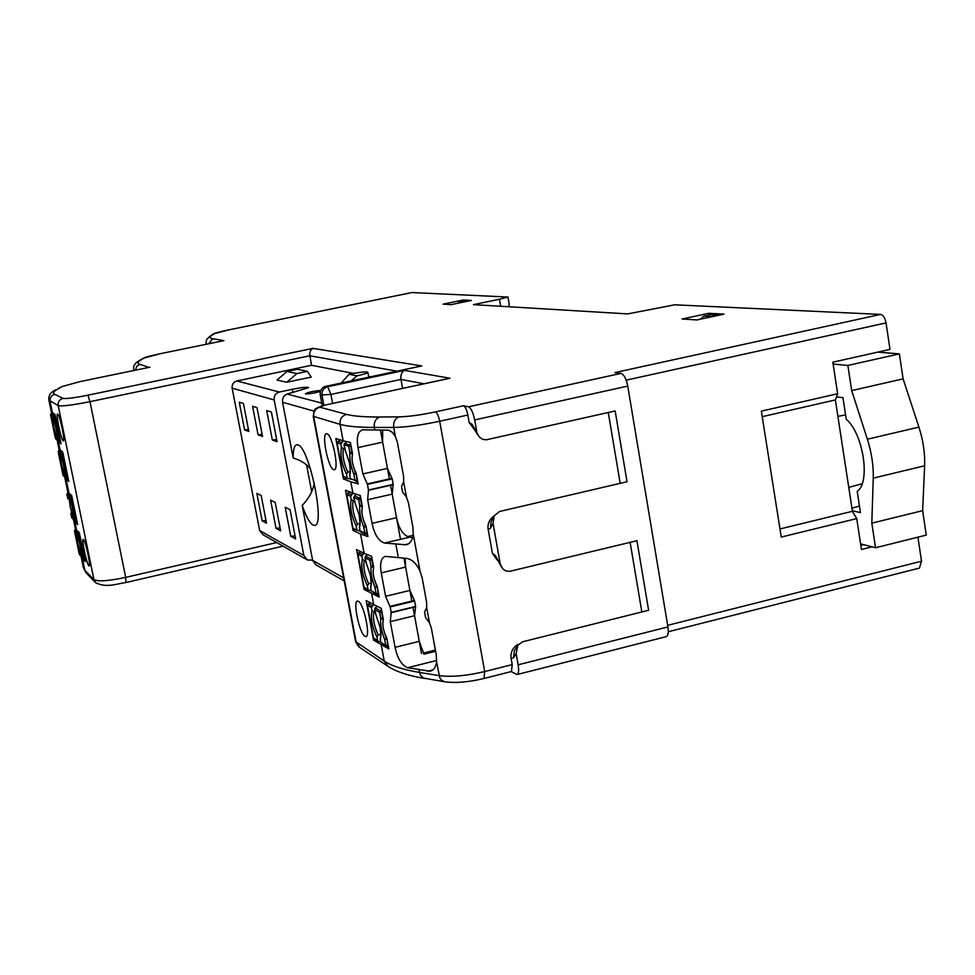 <?xml version="1.0" encoding="UTF-8"?>
<svg xmlns="http://www.w3.org/2000/svg" width="975" height="975" viewBox="0 0 975 975"><rect width="100%" height="100%" fill="white"/><g stroke="black" fill="none" stroke-linecap="round" stroke-linejoin="round"><path stroke-width="1.46" d="M860.815 545.378L863.692 544.659L860.815 545.378M380.396 430.012L389.391 478.908M390.561 485.306L400.311 538.31M407.477 536.64L413.107 535.324M403.967 558.151L411.864 601.1M413.022 607.388L421.505 653.543M435.374 650.093L423.321 653.092M458.031 303.201L459.067 302.14L464.1 301.104L467.354 301.287M459.067 302.14L462.296 302.323M700.562 319.142L703.584 316.229L711.908 316.704M718.612 315.266L710.239 314.803L703.584 316.229M351.073 380.945L356.996 375.838L349.099 374.278L341.201 383.053M349.099 374.278C357.923 372.499 363.98 371.743 367.283 372.023L367.843 372.352C367.38 373.181 363.76 374.339 356.996 375.838M314.23 482.881C313.207 490.437 309.197 497.981 302.201 505.489C306.101 516.579 309.721 523.124 313.072 525.111L314.511 525.403C325.711 526.512 309.246 446.733 297.85 444.868L296.875 444.734C294.365 445.197 293.134 449.609 293.158 457.97C300.861 460.334 306.65 464.003 310.538 468.987M63.192 440.883C61.157 440.152 55.551 413.351 57.586 414.058L57.696 414.095C59.694 414.57 65.386 441.699 63.326 440.932L63.192 440.883M83.448 539.48L83.228 539.37C81.303 538.773 86.726 564.208 88.859 565.817L89.115 565.963C91.053 566.597 85.556 540.845 83.448 539.48M358.349 601.27L357.484 601.051C352.56 600.893 359.458 633.579 364.93 636.346L365.893 636.614C370.853 636.809 363.76 603.598 358.349 601.27M333.657 469.645C328.173 468.39 321.153 433.229 326.503 433.717L326.93 433.778C332.365 434.57 339.568 470.279 334.193 469.731L333.657 469.645M320.434 391.414C314.498 393.12 309.562 393.949 305.65 393.9L305.394 393.717C308.624 392.133 313.743 391.036 320.763 390.463M497.116 559.955L492.424 553.3L488 528.438C487.683 523.234 489.767 519.005 494.227 515.738M510.937 657.418C510.632 652.275 512.716 648.046 517.189 644.731L517.469 645.864L514.422 650.678L513.52 657.772L511.875 658.198L510.937 657.418L512.216 664.609L511.461 671.507L484.051 678.454L484.697 671.556L512.216 664.609M366.332 588.924L364.077 589.473L379.19 597.066L377.154 586.072C373.583 578.992 372.413 572.739 373.657 567.316L371.609 556.274L364.15 553.386L360.518 533.934L367.941 536.616L365.881 525.537C362.347 518.602 361.177 512.302 362.359 506.61L360.287 495.483L352.926 493.228L350.622 496.287L346.722 494.678L352.889 527.67L353.255 528.572L359.982 531.082M355.814 529.766L353.035 530.412L345.516 490.23L352.926 493.228L350.793 481.796L358.142 483.929L356.058 472.765C352.536 465.952 351.353 459.603 352.511 453.716L350.427 442.504L343.139 440.81L340.068 424.357L313.219 416.313C314.949 405.978 315.291 410.317 317.253 407.684L325.114 405.112M373.559 640.161L366.161 600.588L381.31 608.449L383.358 619.405C382.09 624.634 383.236 630.849 386.819 638.04L388.854 648.948L373.559 640.161L375.46 639.697M382.651 430.012L382.627 442.15L387.453 468.39L392.182 478.835L393.193 484.368L392.182 494.118L396.52 517.701C398.97 528.962 403.309 535.47 409.524 537.213L412.644 537.578M357.983 447.61C356.326 437.239 357.886 431.303 362.651 429.804L388.562 430.17L392.267 432.291L395.362 436.459L397.337 442.138L403.565 476.166L403.65 481.784L401.566 486.452L402.614 492.143L406.453 497.067L408.415 502.734L412.876 527.097L413.242 534.154C412.596 540.162 410.219 543.709 406.112 544.793L384.552 543.051C378.666 541.222 374.497 534.653 372.048 523.356L367.648 499.712L368.489 489.974L367.453 484.417L362.871 473.923L357.983 447.61L382.627 442.15M405.137 558.261L405.612 567.084L409.902 590.436L414.631 601.014L415.63 606.462L414.558 615.737L419.274 641.367L423.954 654.201L435.606 651.3M407.623 667.741C401.688 665.328 397.495 658.527 395.07 647.339L390.293 621.648L391.194 612.398L390.183 606.925L385.588 596.286L381.237 572.873C379.689 563.331 381.067 557.834 385.381 556.372L406.624 558.395C411.925 559.26 416.374 563.452 419.981 570.972L422.212 578.126L426.623 602.245L426.697 607.693L424.576 612.032L425.6 617.638L429.451 622.72L431.401 628.363L436.252 654.834L436.581 661.696C436.008 666.961 433.875 670.142 430.194 671.239L407.623 667.741L436.666 660.477M779.976 528.962L852.418 511.29L856.733 518.578L861.449 549.473L872.016 546.841M500.675 306.272L499.456 299.252L473.423 304.639L627.717 313.901L674.724 304.809L880.547 314.413C883.204 315.035 885.032 317.862 886.043 322.908L889.992 349.391L832.833 362.188L837.647 393.729L761.341 411.145L781.255 537.067L856.733 518.578M837.647 393.729L835.38 399.933L762.218 416.678M501.296 566.743L495.373 555.616L502.881 568.937L505.806 570.936L509.572 571.374L636.931 540.711L648.619 610.265L522.624 641.782L517.871 645.231L516.153 653.652L513.52 657.772M478.018 435.143L473.192 427.745L472.034 424.296L479.298 436.946L482.674 439.359L486.318 439.786L615.152 410.962L627.035 481.747L499.578 511.473L494.227 515.763L493.033 523.392L490.51 528.267L488.914 529.059L488 528.438M474.386 429.585L469.146 422.467L467.829 415.033L439.688 421.237C438.567 415.911 437.153 412.791 435.435 411.901L463.491 405.746C465.27 406.636 466.72 409.719 467.829 415.033M313.999 411.084L282.567 402.297C282.189 398.178 283.713 395.436 287.15 394.071L308.648 387.623C307.271 386.856 301.811 387.416 292.268 389.293L279.35 392.035C275.547 393.266 273.817 395.899 274.194 399.945L303.847 555.445L307.405 560.003L312.585 560.089M306.394 559.431L262.957 534.727L259.667 530.534L232.147 388.196C231.794 384.491 233.378 382.078 236.876 380.969L311.525 365.284L353.486 373.413M344.212 580.929L315.973 564.866L312.634 560.393L343.639 577.87M423.991 383.784L400.957 379.433L330.915 394.436L320.263 395.058C319.837 391.182 321.25 388.367 324.48 386.624L327.697 386.734L404.491 370.378C401.663 371.95 400.493 374.973 400.957 379.433L402.59 388.391M320.263 395.058L322.274 405.758M852.418 511.29L835.38 399.933M667.656 625.341L921.509 561.21L919.413 568.096L668.277 631.751M447.732 378.727L325.37 405.003L449.158 378.361M397.008 371.158L309.745 355.778L89.993 401.663L87.884 395.192L312.926 348.38L310.842 350.001L309.611 353.827L311.525 365.284M312.926 348.38L421.761 365.93L419.872 366.332M411.791 292.585L228.686 329.891L214.171 333.742L211.465 335.595C209.259 337.106 209.674 338.13 212.708 338.691L223.897 340.665L160.241 353.706L144.056 358.057L140.278 360.397C137.341 362.225 137.219 363.529 139.925 364.333L148.919 367.404M223.897 340.665L222.983 340.848M499.456 299.252L507.963 297.034L509.291 304.675L508.268 306.735M262.153 520.821L256.864 493.435L261.178 495.544L266.516 523.185L262.153 520.821L265.992 520.504M262.141 434.362L258.058 434.801L252.574 406.27L256.998 407.623L262.531 436.434L258.058 434.801M275.194 502.381L280.654 530.827L276.035 528.328L270.623 500.151L275.194 502.381M280.105 527.999L276.035 528.328M290.757 536.274L285.2 507.268L290.05 509.633L295.644 538.919L290.757 536.274L295.084 535.933M276.656 439.518L272.33 439.981L266.699 410.597L271.403 412.035L277.071 441.712L272.33 439.981M248.442 429.487L244.603 429.926L239.253 402.188L243.433 403.467L248.82 431.45L244.603 429.926M471.4 300.446L451.023 304.651L443.077 304.151L463.235 300.007L471.4 300.446M463.454 301.238L463.235 300.007M696.942 319.922L682.11 318.996L708.752 313.292L723.974 314.121L696.942 319.922M709.032 315.059L708.752 313.292M476.714 431.45L474.667 419.933C473.107 412.425 471.059 408.05 468.524 406.807L463.491 405.746M468.524 406.807L620.977 373.376C623.976 374.485 626.23 378.714 627.754 386.088L667.924 626.937C668.728 632.604 668.119 635.858 666.132 636.675L517.055 674.542C518.676 673.81 519.029 670.568 518.127 664.816L516.153 653.652M511.168 671.58L517.055 674.542M620.197 483.344L608.266 412.498M630.13 542.344L641.855 611.959M500.126 563.331L493.033 523.392M620.977 373.376L614.933 372.584L880.547 314.413M364.15 553.386L356.631 549.62L364.077 589.473M360.518 533.934L353.035 530.412M346.808 478.177L343.407 478.944L335.839 438.494L343.139 440.81M350.793 481.796L343.407 478.944M59.195 450.206L58.902 448.768L62.766 452.156L68.786 481.418L66.129 479.383L65.386 477.433M51.578 413.193L51.285 411.767L55.027 414.521L61.072 443.93L57.245 440.7L58.22 440.481L57.05 439.481L53.796 427.135L52.626 417.958L53.82 419.018M67.957 492.777L67.665 491.327L68.981 493.265L66.129 479.383M75.502 529.388L75.197 527.938L76.574 530.144L74.917 522.088L77.647 524.538L71.662 495.434L68.981 493.265M74.917 522.088L73.82 519.882M86.056 572.8L83.363 567.596L84.837 570.278L82.485 558.833L85.276 561.612L79.316 532.655L76.574 530.144M82.485 558.833L81.157 556.384M286.674 382.285L311.232 377.093L307.418 371.353L297.399 369.281L287.077 371.451L296.9 373.571L286.674 382.285L277.034 379.994L287.077 371.451M307.418 371.353L296.9 373.571M368.574 376.35L370.732 376.764M282.567 402.297L293.158 457.97M302.201 505.489L312.634 560.393M411.986 292.549L507.963 297.034M83.363 567.596L81.023 556.25M64.703 476.946L67.665 491.327M57.074 439.883L58.902 448.768M921.509 561.21L917.938 537.188M836.513 396.849L842.936 397.666L846.215 419.153C863.399 433.912 870.712 482.357 857.232 491.388L860.462 512.606L852.333 510.717M845.569 414.936L837.891 416.349M862.119 483.807L848.762 487.354M859.463 506.037L851.943 508.207M922.63 510.656L924.629 465.794C925.092 453.314 923.191 440.42 918.913 427.111L903.094 378.861L899.389 353.876L847.872 365.454L851.687 390.585L867.372 439.225C871.613 452.632 873.576 465.599 873.259 478.128L871.808 523.161L922.63 510.656L926.25 535.104L875.538 547.755L871.808 523.161M903.094 378.861L851.687 390.585M877.793 352.121L899.389 353.876M847.872 365.454L833.113 364.041M875.538 547.755L860.584 543.855M78.085 536.652L81.498 552.313L80.596 553.837L82.132 556.932M84.825 559.418L83.679 558.712L84.569 558.212M79.816 535.08L78.573 534.239L79.463 533.398M74.917 529.888L75.428 535.458M77.391 530.9L76.233 532.655L77.793 535.848M77.976 536.323L77.793 535.872C80.267 543.343 81.583 549.705 81.729 554.946L81.717 554.422M78.573 534.239L77.208 532.972L78.512 531.923M83.679 558.712L78.768 534.897M83.838 559.041L82.168 557.127L83.643 558.577M81.729 554.946L82.168 557.127M77.208 532.972L77.793 535.872M375.741 613.555L374.571 609.448L376.703 606.535M369.939 602.782L367.368 605.048L373.474 637.735L377.666 641.111L380.616 641.818M387.038 639.222L387.806 645.292L386.941 646.632L385.759 645.389L384.638 639.405L386.722 637.869M381.981 612.032L380.226 610.752L381.542 609.655M386.319 646.34L380.677 642.147L380.433 637.626C380.299 634.201 381.725 642.842 380.079 627.278L375.424 613.19M371.975 610.618L373.876 611.995C372.657 618.053 374.083 625.706 378.166 634.981L376.923 637.114C372.048 626.316 370.403 617.492 371.975 610.618L371.414 607.596L367.392 605.231M373.401 604.793L371.414 607.596M378.166 634.981L380.859 634.311M374.997 611.727L373.876 611.995M377.666 641.111L376.923 637.114M70.505 499.773L73.929 515.58L73.028 517.103L74.575 520.223M77.208 522.417L76.062 521.674L76.952 521.174M72.174 497.92L70.931 497.092L71.833 496.251M67.373 493.265L67.897 498.871M69.895 493.996L68.652 495.812L70.224 499.029M70.371 499.371L70.188 498.908C72.638 506.269 73.954 512.667 74.137 518.078L74.185 517.359M70.931 497.092L69.591 495.995L70.992 494.886M76.062 521.674L71.126 497.737M76.245 522.039L74.588 520.26L76.026 521.54M74.137 518.078L74.588 520.26M69.591 495.995L70.188 498.908M366.125 561.917L364.93 557.773L367.197 554.738M360.531 551.57L357.825 553.983L363.967 586.889L368.111 589.936L371.073 590.667M377.374 587.267L378.142 593.373L377.264 594.762L376.094 593.507L374.973 587.474L377.057 585.914M372.279 559.894L370.512 558.626L371.841 557.529M376.716 594.506L371.073 590.704L370.768 586.231C370.622 582.831 372.121 591.606 370.427 575.506L365.808 561.563M362.383 559.223L364.284 560.625C363.114 566.962 364.553 574.677 368.611 583.769L367.356 585.902C362.517 575.323 360.86 566.438 362.383 559.223L361.81 556.177L357.849 554.166M363.931 553.276L361.81 556.177M368.611 583.769L371.219 583.148M365.418 560.357L364.284 560.625M368.111 589.936L367.356 585.902M61.705 456.909L65.154 472.887L64.24 474.411L65.8 477.555M68.36 479.395L67.202 478.615L68.104 478.103M63.29 454.716L62.047 453.899L62.948 453.082M61.193 451.084L60.267 451.815L58.61 450.682L59.573 449.902L58.597 450.682L59.134 456.337M60.267 451.815L60.292 455.191L61.449 456.239M61.547 456.41L61.352 455.934C63.777 463.174 65.093 469.597 65.313 475.215L65.362 474.52M62.047 453.899L60.743 453.009L62.266 451.815M67.202 478.615L62.242 454.545M67.421 479.03L65.764 477.421L67.165 478.481M65.313 475.215L65.764 477.421M60.743 453.009L61.352 455.934M54.052 419.628L57.513 435.752L56.599 437.275M60.669 441.98L59.499 441.175L60.401 440.663M55.563 417.154L54.32 416.349L55.234 415.533M50.98 413.68L51.517 419.36M53.662 413.753L52.175 415.764L52.626 417.958M53.857 419.055L53.662 418.567C56.062 425.685 57.391 432.157 57.647 437.946L57.683 437.263M54.32 416.349L53.052 415.63L54.698 414.338M59.499 441.175L54.515 416.983M59.767 441.638L58.098 440.164L59.463 441.041M57.647 437.946L58.098 440.164M53.052 415.63L53.662 418.567M345.187 449.353L343.907 445.075L346.576 441.748M340.129 439.859L336.997 442.65L343.237 476.056L347.271 478.359L353.011 479.615M356.289 473.984L357.069 480.175L356.18 481.65L355.01 480.37L353.876 474.252L355.985 472.643M351.11 446.172L349.355 444.966L350.683 443.881M341.457 447.184L343.383 448.634C342.298 455.581 343.761 463.405 347.77 472.119L346.515 474.264C341.737 464.161 340.043 455.13 341.457 447.184L340.872 444.088L337.021 442.833M357.459 480.285L355.01 480.37L350.147 478.518L349.745 474.143C350.049 471.547 350.927 473.923 349.379 462.613L344.833 449M343.383 440.895L340.872 444.088M347.77 472.119L350.196 471.571M344.528 448.378L343.383 448.634M347.271 478.359L346.515 474.264M354.937 501.772L353.693 497.555L356.155 494.374M349.611 491.888L346.722 494.678M366.1 526.732L366.893 532.898L365.991 534.324L364.833 533.057L363.699 526.975L365.796 525.391M360.969 499.127L359.202 497.896L360.531 496.811M361.043 532.009L359.885 530.753L359.531 526.342C359.58 524.026 360.811 528.56 359.178 515.178L354.595 501.418M351.195 499.358L353.121 500.784C351.987 507.439 353.438 515.214 357.472 524.111L356.216 526.256C351.414 515.921 349.732 506.963 351.195 499.358L350.622 496.287M357.472 524.111L359.994 523.526M354.254 500.528L353.121 500.784M356.972 530.315L356.216 526.256M395.07 647.339L419.274 641.367M427.379 671.3L432.9 669.91M409.524 537.213L384.552 543.051M372.048 523.356L396.52 517.701M405.612 567.084L381.237 572.873M404.15 544.891L408.44 543.892M367.648 499.712L392.182 494.118M368.258 490.364L392.949 484.758M368.489 489.974L393.193 484.368M367.453 484.417L392.182 478.835M367.063 483.953L391.767 478.372M362.871 473.923L387.453 468.39M390.293 621.648L414.558 615.737M390.963 612.739L415.374 606.816M391.194 612.398L415.63 606.462M390.183 606.925L414.631 601.014M389.793 606.438L414.217 600.527M385.588 596.286L409.902 590.436M492.424 553.3L495.373 555.616M490.51 528.267L490.986 522.052L493.959 516.275M469.146 422.467L472.034 424.296M517.189 644.731L518.493 644.414M259.667 530.534L303.847 555.445M287.15 394.071L321.774 403.102M236.876 380.969L279.35 392.035M274.194 399.945L232.147 388.196M323.858 405.356L322.006 395.497C321.604 390.999 323.505 388.087 327.697 386.734L330.915 394.436L332.609 403.455M886.043 322.908L626.182 380.153M313.231 416.398L355.643 641.635L384.235 661.074C391.536 665.937 403.297 669.727 419.494 672.421L439.128 675.626C451.364 677.211 466.55 675.858 484.697 671.556L439.688 421.237C421.139 425.173 405.819 427.245 393.717 427.452L374.339 427.44C358.361 427.391 346.942 426.367 340.068 424.357C339.629 419.25 341.786 415.923 346.552 414.375C353.242 416.191 364.309 417.056 379.726 416.995C375.607 418.665 373.815 422.138 374.339 427.44L374.814 429.999M436.581 661.696L439.737 677.649L441.59 680.318L444.783 681.805C455.788 683.231 468.878 682.11 484.051 678.454M419.043 669.947L420.383 675.029L423.442 678.052L444.259 681.72M381.262 645.097L384.235 661.074L388.062 666.425C396.508 671.824 408.866 675.858 425.112 678.527M325.528 405.027C321.031 406.051 319.154 406.77 319.885 407.197C315.339 408.671 313.28 411.84 313.706 416.703L356.204 642.44L359.872 647.558L386.941 665.669M379.726 416.995L399.128 416.873C408.72 416.642 420.822 414.984 435.435 411.901M399.128 416.873C394.985 418.567 393.181 422.09 393.717 427.452L395.362 436.459M319.885 407.197L346.552 414.375M149.943 367.185L80.474 381.505L62.29 386.466L57.281 389.317C53.406 391.536 52.565 393.205 54.758 394.327L63.046 398.361C59.451 399.494 57.842 401.919 58.22 405.649L48.884 400.091C48.299 395.57 50.676 392.108 56.014 389.707L54.966 390.305M125.921 582.416L125.678 577.383L89.993 401.663C72.686 405.112 62.095 406.441 58.22 405.649L93.941 579.625C98.036 581.734 108.627 580.99 125.678 577.383L276.705 542.551M63.046 398.361C66.105 398.933 74.38 397.873 87.884 395.192M54.758 394.327C51.273 395.423 49.713 397.776 50.078 401.408L52.492 413.095M57.281 389.317L60.036 387.416M421.761 365.93L325.942 386.344M62.29 386.466L80.401 381.53M139.925 364.333L136.646 366.405L135.537 370.147M140.278 360.397L137.95 361.457M134.477 370.366L133.66 369.342C133.185 365.869 134.952 363.029 138.95 360.823L141.789 359.068M144.056 358.057L142.752 358.471C146.738 356.96 143.288 357.508 160.192 353.706L160.119 353.73M160.241 353.706L223.592 340.714M212.708 338.691L208.65 343.773M211.465 335.595L209.113 336.716M206.858 344.138L205.981 342.664L206.737 339.3L211.855 334.852M214.171 333.742L212.782 334.218C215.646 333.328 210.612 333.84 228.637 329.891L228.552 329.916M228.686 329.891L411.925 292.549M95.184 582.209L86.604 573.361L84.837 570.278L93.941 579.625L95.757 582.794C106.726 588.023 115.489 584.025 126.055 582.489L283.079 546.171M404.491 370.378L449.962 378.239M627.754 386.088L474.667 419.933M518.127 664.816L667.924 626.937M311.683 491.79L306.577 464.856M292.89 392.535L292.268 389.293M419.981 570.972L413.242 534.154M429.451 622.72L426.697 607.693M406.453 497.067L403.65 481.784M60.157 450.377L58.488 442.236M398.348 557.651L395.874 544.233M373.778 605.012L371.682 593.751M918.913 427.111L867.372 439.225M924.629 465.794L873.259 478.128M80.596 553.837L77.756 543.489L76.684 534.824M76.233 532.655L74.478 531.022L75.745 529.193L74.917 529.876L76.659 531.485M75.355 535.226L79.255 554.227L81.291 556.518M78.39 549.997L79.255 554.227L81.035 555.994M78.378 549.668L74.478 531.022M384.467 632.751L386.697 639.307L384.638 639.405C381.518 631.3 380.213 624.305 380.725 618.418L379.616 612.41L380.226 610.752L375.18 607.803M375.143 612.495L380.14 627.364C381.225 633.543 381.213 637.455 380.104 639.125M388.489 646.998L387.014 646.644M380.677 642.147L385.759 645.389L388.184 645.377M374.571 609.448L379.616 612.41L381.664 612.3L382.846 619.442L380.725 618.418L383.126 618.223M383.333 619.332L382.748 623.586M368.343 603.805L372.011 605.95M73.028 517.103L70.212 506.817L69.103 497.993M68.652 495.812L66.946 494.423L67.36 493.24L68.262 492.533L67.385 493.253L69.079 494.642M70.87 513.484L71.76 517.749L73.759 519.833M70.858 513.155L71.748 517.725L73.478 519.273M67.823 498.664L66.946 494.41M374.802 580.844L377.02 587.352L374.973 587.474C371.853 579.479 370.537 572.435 371.024 566.341L369.903 560.296L370.512 558.626L365.54 556.116M365.503 560.832L370.488 575.579C371.572 581.807 371.585 585.829 370.5 587.645M378.836 595.14L377.325 594.762M371.073 590.704L376.094 593.507L378.532 593.47M364.93 557.773L369.903 560.296L371.962 560.15L373.157 567.365L371.024 566.341L373.437 566.122M373.644 567.243L373.084 571.606M358.788 552.703L362.408 554.531M64.24 474.411L61.437 464.197L60.292 455.191M62.12 470.706L63.009 475.3L65.02 477.189M59.841 452.997L58.183 451.852L63.009 475.3L64.691 476.592M52.065 412.827L50.993 413.668L52.601 414.582M52.065 412.815L50.554 414.826L52.175 415.764M54.515 433.802L55.417 438.421L57.415 440.115M50.554 414.826L55.404 438.409L57.05 439.481M353.73 467.647L355.936 474.057L353.876 474.252C350.793 466.489 349.464 459.335 349.879 452.79L348.733 446.648L349.355 444.966L344.516 443.406M344.48 448.183L349.44 462.674C350.549 469.012 350.586 473.253 349.562 475.422M357.788 482.077L356.18 481.65M343.907 445.075L350.793 446.44L352.012 453.789L349.879 452.79L352.292 452.497M352.511 453.68L351.975 458.287M337.959 441.297L341.482 442.431M363.541 520.357L365.759 526.817L363.699 526.975C360.604 519.102 359.275 511.997 359.726 505.672L358.593 499.578L359.202 497.896L354.303 495.897M354.266 500.638L359.239 515.251C360.336 521.54 360.36 525.683 359.312 527.682M359.885 530.753L364.833 533.057L367.27 532.996M353.693 497.555L358.593 499.578L360.653 499.395L361.859 506.683L359.726 505.672L362.139 505.416M362.347 506.573L361.798 511.058M347.661 493.167L351.232 494.63M367.843 372.352L368.733 377.191M358.776 646.815L355.68 641.806M421.09 366.039L325.284 386.441M80.474 381.505L149.602 367.246M206.261 344.26L206.103 343.419M133.892 370.488L133.697 369.513M75.197 527.938L73.552 519.967M51.285 411.767L48.884 400.091M81.717 554.458C81.559 549.778 80.279 543.66 77.878 536.116M386.563 646.498L388.489 647.01M74.124 517.615C73.978 512.96 72.698 506.805 70.273 499.163M377.008 594.677L378.836 595.152M58.597 450.682L58.171 451.839M59.061 456.105L62.132 471.035M63.009 475.3L63.351 475.922M65.301 474.788C65.337 470.876 64.045 464.673 61.437 456.202M51.443 419.116L54.527 434.119M55.404 438.409L55.807 439.067M57.623 437.531C57.525 432.839 56.233 426.611 53.747 418.848M360.957 531.984L365.54 534.129"/></g></svg>
